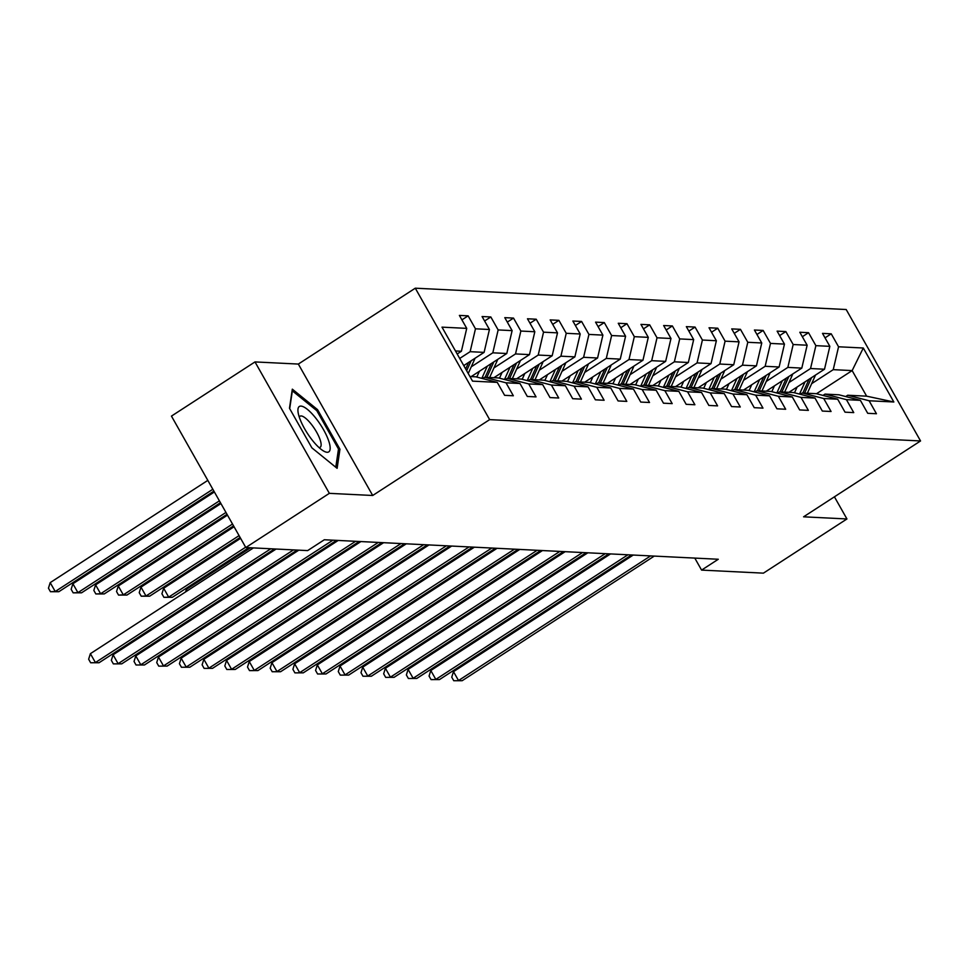 <?xml version="1.0" encoding="UTF-8"?>
<svg xmlns="http://www.w3.org/2000/svg" width="969" height="969" viewBox="0 0 969 969"><rect width="100%" height="100%" fill="white"/><g stroke="black" fill="none" stroke-linecap="round" stroke-linejoin="round"><path stroke-width="1.45" d="M254.992 361.921L329.351 493.342L372.702 495.486L298.343 364.065L254.992 361.921L171.452 416.101L245.811 547.533L307.633 550.598L324.336 539.757L718.283 559.258L701.58 570.099L763.415 573.151L846.942 518.96L834.418 496.818M298.343 364.065L415.289 288.193L846.191 309.523L920.55 440.956L489.648 419.625L415.289 288.193M469.941 376.529L475.876 376.832L497.279 382.367L504.619 395.328L513.34 395.764L506.012 382.803L519.978 383.494L527.306 396.454L536.039 396.89L528.699 383.918L542.664 384.608L550.004 397.581L558.725 398.005L551.397 385.044L565.363 385.735L572.691 398.695L581.424 399.131L574.084 386.171L588.05 386.861L595.39 399.822L604.123 400.258L596.783 387.285L610.749 387.988L618.089 400.948L626.81 401.384L619.482 388.412L633.447 389.102L640.775 402.074L649.509 402.498L642.168 389.538L656.134 390.228L663.474 403.189L672.195 403.625L664.867 390.664L678.833 391.355L686.161 404.315L694.894 404.751L687.554 391.779L701.52 392.481L708.86 405.442L717.593 405.878L710.253 392.905L724.218 393.596L731.559 406.568L740.28 406.992L732.952 394.032L746.917 394.722L754.245 407.683L762.978 408.119L755.638 395.158L769.604 395.849L776.944 408.809L785.677 409.245L778.337 396.273L792.303 396.975L799.643 409.935L808.364 410.371L801.036 397.399L815.002 398.089L822.33 411.062L831.063 411.486L823.723 398.525L837.688 399.216L845.029 412.176L853.75 412.612L846.421 399.652L860.387 400.342L867.715 413.303L876.448 413.739L869.108 400.766L893.842 401.99L863.294 348.004L852.151 370.594L833.243 369.661L811.671 383.651M497.279 382.367L472.545 381.144L441.997 327.147L466.731 328.37L459.391 315.409L468.124 315.846L461.922 319.867M863.294 348.004L838.56 346.781L831.232 333.821L822.499 333.384L829.839 346.345L815.874 345.654L808.534 332.694L799.813 332.258L807.141 345.218L793.175 344.528L785.847 331.568L777.114 331.132L784.454 344.104L770.488 343.414L763.148 330.441L754.415 330.017L761.755 342.978L747.789 342.287L740.449 329.327L731.728 328.891L739.056 341.851L725.091 341.161L717.763 328.2L709.029 327.764L716.37 340.737L702.404 340.034L695.064 327.074L686.343 326.638L693.671 339.61L679.705 338.92L672.377 325.947L663.644 325.523L670.984 338.484L657.018 337.793L649.678 324.833L640.945 324.397L648.285 337.357L634.32 336.667L626.979 323.707L618.258 323.271L625.586 336.243L611.621 335.54L604.293 322.58L595.56 322.144L602.9 335.117L588.934 334.426L581.594 321.454L572.861 321.03L580.201 333.99L566.235 333.3L558.895 320.339L550.174 319.903L557.502 332.864L543.536 332.173L536.208 319.213L527.475 318.777L534.815 331.749L520.85 331.047L513.509 318.086L504.788 317.65L512.116 330.623L498.151 329.932L490.823 316.96L482.09 316.536L489.43 329.496L475.464 328.806L468.124 315.846M519.978 383.494L498.563 377.946L484.597 377.256L482.586 378.564M459.706 358.445L470.135 351.686L484.1 352.377L463.739 365.579M484.597 377.256L506.012 382.803M475.464 328.806L470.135 351.686M489.43 329.496L484.1 352.377M542.664 384.608L521.261 379.073L507.296 378.382L505.285 379.691M471.261 366.803L492.821 352.813L506.787 353.503L471.188 376.602M507.296 378.382L528.699 383.918M498.151 329.932L492.821 352.813M512.116 330.623L506.787 353.503M565.363 385.735L543.96 380.199L529.995 379.509L527.972 380.817M493.948 367.917L515.52 353.927L529.486 354.618L493.887 377.716M529.995 379.509L551.397 385.044M520.85 331.047L515.52 353.927M534.815 331.749L529.486 354.618M588.05 386.861L566.647 381.326L552.681 380.635L550.671 381.931M516.647 369.044L538.219 355.054L552.185 355.744L516.574 378.843M552.681 380.635L574.084 386.171M543.536 332.173L538.219 355.054M557.502 332.864L552.185 355.744M610.749 387.988L589.346 382.44L575.38 381.75L573.369 383.058M539.345 370.17L560.906 356.18L574.871 356.871L539.273 379.969M575.38 381.75L596.783 387.285M566.235 333.3L560.906 356.18M580.201 333.99L574.871 356.871M633.447 389.102L612.033 383.567L598.067 382.876L596.056 384.184M562.032 371.297L583.604 357.307L597.57 357.997L561.959 381.083M598.067 382.876L619.482 388.412M588.934 334.426L583.604 357.307M602.9 335.117L597.57 357.997M656.134 390.228L634.731 384.693L620.766 384.003L618.755 385.311M584.731 372.411L606.291 358.421L620.257 359.111L584.658 382.21M620.766 384.003L642.168 389.538M611.621 335.54L606.291 358.421M625.586 336.243L620.257 359.111M678.833 391.355L657.43 385.819L643.464 385.129L641.454 386.425M607.418 373.537L628.99 359.547L642.956 360.238L607.357 383.336M643.464 385.129L664.867 390.664M634.32 336.667L628.99 359.547M648.285 337.357L642.956 360.238M701.52 392.481L680.117 386.934L666.151 386.243L664.14 387.552M630.116 374.664L651.689 360.674L665.655 361.364L630.044 384.463M666.151 386.243L687.554 391.779M657.018 337.793L651.689 360.674M670.984 338.484L665.655 361.364M724.218 393.596L702.816 388.06L688.85 387.37L686.839 388.678M652.815 375.79L674.376 361.8L688.341 362.491L652.743 385.577M688.85 387.37L710.253 392.905M679.705 338.92L674.376 361.8M693.671 339.61L688.341 362.491M746.917 394.722L725.515 389.187L711.549 388.496L709.526 389.804M675.502 376.905L697.074 362.915L711.04 363.605L675.429 386.704M711.549 388.496L732.952 394.032M702.404 340.034L697.074 362.915M716.37 340.737L711.04 363.605M769.604 395.849L748.201 390.313L734.236 389.611L732.225 390.919M698.201 378.031L719.773 364.041L733.739 364.732L698.128 387.83M734.236 389.611L755.638 395.158M725.091 341.161L719.773 364.041M739.056 341.851L733.739 364.732M792.303 396.975L770.9 391.428L756.934 390.737L754.924 392.045M720.888 379.158L742.46 365.168L756.426 365.858L720.827 388.957M756.934 390.737L778.337 396.273M747.789 342.287L742.46 365.168M761.755 342.978L756.426 365.858M815.002 398.089L793.587 392.554L779.621 391.864L777.61 393.172M743.586 380.284L765.159 366.294L779.124 366.985L743.514 390.071M779.621 391.864L801.036 397.399M770.488 343.414L765.159 366.294M784.454 344.104L779.124 366.985M837.688 399.216L816.286 393.68L802.32 392.99L800.309 394.298M766.285 381.398L787.845 367.408L801.811 368.099L766.213 391.197M802.32 392.99L823.723 398.525M793.175 344.528L787.845 367.408M807.141 345.218L801.811 368.099M860.387 400.342L838.984 394.807L825.019 394.104L822.996 395.413M788.972 382.525L810.544 368.535L824.51 369.225L788.911 392.324M825.019 394.104L846.421 399.652M815.874 345.654L810.544 368.535M829.839 346.345L824.51 369.225M893.842 401.99L866.625 396.164L847.705 395.231L845.695 396.539M816.492 393.729L852.151 370.594L866.625 396.164M847.705 395.231L869.108 400.766M838.56 346.781L833.243 369.661M329.351 493.342L245.811 547.533M372.702 495.486L489.648 419.625M920.55 440.956L803.592 516.816L846.942 518.96M694.797 558.096L701.58 570.099M457.186 353.988L461.401 351.25L455.466 350.96M466.731 328.37L461.401 351.25M831.232 333.821L825.019 337.842M808.534 332.694L802.332 336.715M785.847 331.568L779.633 335.589M763.148 330.441L756.946 334.475M740.449 329.327L734.248 333.348M717.763 328.2L711.549 332.222M695.064 327.074L688.862 331.095M672.377 325.947L666.163 329.981M649.678 324.833L643.477 328.854M626.979 323.707L620.778 327.728M604.293 322.58L598.079 326.601M581.594 321.454L575.392 325.487M558.895 320.339L552.693 324.361M536.208 319.213L529.995 323.234M513.509 318.086L507.308 322.108M490.823 316.96L484.609 320.993M311.873 447.835L337.115 468.33L339.949 449.228L317.553 409.645L292.323 389.163L289.477 408.264L311.873 447.835M316.439 410.384L317.553 409.645M338.314 450.294L339.949 449.228M633.241 555.043L453.492 671.65L458.519 680.529L650.623 555.903M462.152 680.71L453.758 680.735L462.152 680.71L654.269 556.085M453.758 680.735L451.748 677.186L453.492 671.65M797.124 386.994L794.762 392.227A26.429 24.758 92.8 0 1 794.507 392.796M805.045 381.859L799.534 394.092M815.389 375.136A11.034 10.332 92.8 0 1 814.868 376.529L807.359 393.232M809.03 379.267L802.853 393.014M804.597 393.099L811.55 377.631M413.666 601.252L414.151 602.1M412.491 603.178L412.951 601.713M327.11 452.269A27.047 7.849 57 0 0 323.501 429.642A27.047 7.849 57 0 0 300.984 406.096A27.047 7.849 57 0 0 298.064 412.104A27.047 7.849 57 0 0 323.125 450.742A27.047 7.849 57 0 0 327.11 452.269M319.019 447.545A18.52 5.366 57 0 0 319.031 447.557A18.52 5.366 57 0 0 320.17 447.278A18.52 5.366 57 0 0 315.615 430.442A18.52 5.366 57 0 0 301.153 415.943A18.52 5.366 57 0 0 300.015 416.21A18.52 5.366 57 0 0 299.3 417.142M289.695 408.652L292.347 390.834L316.802 410.674L338.496 449.022L335.783 467.252M610.543 553.917L430.805 670.524L435.82 679.402L627.936 554.789M439.466 679.584L431.06 679.608L439.466 679.584L631.57 554.958M431.06 679.608L429.061 676.059L430.805 670.524M587.856 552.802L408.106 669.397L413.133 678.276L605.237 553.662M416.767 678.457L408.373 678.482L416.767 678.457L608.871 553.844M408.373 678.482L406.362 674.933L408.106 669.397M774.425 385.868L772.075 391.113A26.429 24.758 92.8 0 1 771.808 391.67M782.346 380.732L776.847 392.966M792.703 374.022A11.034 10.332 92.8 0 1 792.182 375.403L784.66 392.118M786.331 378.14L780.154 391.888M781.898 391.973L788.851 376.505M390.967 600.126L391.452 600.974M389.792 602.052L390.265 600.586M751.738 384.741L749.376 389.986A26.429 24.758 92.8 0 1 749.122 390.543M759.648 379.606L754.148 391.851M770.004 372.895A11.034 10.332 92.8 0 1 769.483 374.276L761.973 390.991M763.645 377.026L757.455 390.761M759.211 390.858L766.164 375.391M368.281 598.999L368.765 599.859M367.106 600.925L367.566 599.46M565.157 551.676L385.408 668.271L390.434 677.161L582.551 552.536M394.08 677.331L385.674 677.367L394.08 677.331L586.184 552.718M385.674 677.367L383.663 673.806L385.408 668.271M542.47 550.549L362.721 667.156L367.748 676.035L559.852 551.409M371.381 676.217L362.987 676.241L371.381 676.217L563.486 551.591M362.987 676.241L360.977 672.692L362.721 667.156M519.772 549.435L340.022 666.03L345.049 674.909L537.153 550.295M348.683 675.09L340.289 675.114L348.683 675.09L540.799 550.465M340.289 675.114L338.278 671.565L340.022 666.03M729.039 383.627L726.689 388.86A26.429 24.758 92.8 0 1 726.423 389.417M736.961 378.491L731.45 390.725M747.305 371.769A11.034 10.332 92.8 0 1 746.796 373.162L739.274 389.865M740.946 375.899L734.768 389.647M736.513 389.732L743.465 374.264M345.582 597.873L346.066 598.733M344.407 599.811L344.867 598.333M706.34 382.501L703.991 387.733A26.429 24.758 92.8 0 1 703.724 388.303M714.262 377.365L708.763 389.599M724.618 370.642A11.034 10.332 92.8 0 1 724.097 372.035L716.588 388.739M718.259 374.773L712.07 388.521M713.814 388.605L720.779 373.138M322.895 596.759L323.367 597.607M321.72 598.685L322.18 597.219M683.654 381.374L681.292 386.619A26.429 24.758 92.8 0 1 681.037 387.176M691.575 376.238L686.064 388.472M701.919 369.528A11.034 10.332 92.8 0 1 701.399 370.909L693.889 387.624M695.56 373.646L689.383 387.394M691.127 387.479L698.08 372.011M300.196 595.632L300.681 596.48M299.021 597.558L299.482 596.092M497.073 548.309L317.335 664.904L322.35 673.782L514.466 549.169M325.996 673.964L317.59 673.988L325.996 673.964L518.1 549.35M317.59 673.988L315.579 670.439L317.335 664.904M660.955 380.248L658.605 385.492A26.429 24.758 92.8 0 1 658.339 386.05M668.876 375.112L663.377 387.358M679.233 368.402A11.034 10.332 92.8 0 1 678.712 369.783L671.19 386.498M672.861 372.532L666.684 386.268M668.428 386.365L675.381 370.897M277.497 594.506L277.982 595.366M276.322 596.432L276.783 594.966M474.386 547.182L294.637 663.777L299.663 672.668L491.767 548.042M303.297 672.837L294.903 672.874L303.297 672.837L495.401 548.224M294.903 672.874L292.892 669.313L294.637 663.777M638.268 379.133L635.906 384.366A26.429 24.758 92.8 0 1 635.652 384.923M646.178 373.998L640.679 386.231M656.534 367.275A11.034 10.332 92.8 0 1 656.013 368.668L648.503 385.371M650.175 371.406L643.985 385.153M645.729 385.238L652.694 369.77M254.811 593.379L255.295 594.239M253.636 595.317L254.096 593.852M451.687 546.056L271.938 662.663L276.964 671.541L469.081 546.916M280.598 671.723L272.204 671.747L280.598 671.723L472.715 547.097M272.204 671.747L270.194 668.198L271.938 662.663M615.569 378.007L613.207 383.239A26.429 24.758 92.8 0 1 612.953 383.809M623.491 372.871L617.98 385.105M633.835 366.149A11.034 10.332 92.8 0 1 633.326 367.542L625.804 384.245M627.476 370.279L621.299 384.027M623.043 384.112L629.995 368.644M232.112 592.265L232.596 593.113M230.937 594.191L231.397 592.725M428.988 544.941L249.251 661.536L254.278 670.415L446.382 545.801M257.911 670.596L249.517 670.621L257.911 670.596L450.016 545.971M249.517 670.621L247.507 667.072L249.251 661.536M592.871 376.88L590.521 382.125A26.429 24.758 92.8 0 1 590.254 382.682M600.792 371.745L595.293 383.978M611.148 365.034A11.034 10.332 92.8 0 1 610.627 366.415L603.106 383.13M604.789 369.153L598.6 382.9M600.344 382.985L607.309 367.517M209.413 591.138L209.898 591.986M208.238 593.064L208.71 591.599M406.302 543.815L226.552 660.41L231.579 669.288L423.683 544.675M235.213 669.47L226.819 669.494L235.213 669.47L427.329 544.857M226.819 669.494L224.808 665.945L226.552 660.41M570.184 375.754L567.822 380.999A26.429 24.758 92.8 0 1 567.568 381.556M578.105 370.618L572.594 382.864M588.449 363.908A11.034 10.332 92.8 0 1 587.929 365.289L580.419 382.004M250.499 547.764L186.363 589.37L187.211 590.872M582.09 368.038L575.913 381.774M577.657 381.871L584.61 366.403M185.551 591.938L186.363 589.37M383.603 542.688L203.865 659.283L208.88 668.174L400.996 543.548M212.526 668.344L204.12 668.38L212.526 668.344L404.63 543.73M204.12 668.38L202.109 664.819L203.865 659.283M547.485 374.64L545.135 379.872A26.429 24.758 92.8 0 1 544.869 380.429M555.407 369.504L549.908 381.738M565.763 362.781A11.034 10.332 92.8 0 1 565.242 364.174L557.72 380.878M240.603 538.34L163.664 588.244L168.691 597.122L172.325 597.304L248.827 547.679M559.392 366.912L553.214 380.66M554.958 380.744L561.911 365.277M245.629 547.219L168.691 597.122L163.931 597.34L161.92 593.779L163.664 588.244M172.325 597.304L163.931 597.34M360.916 541.562L181.167 658.169L186.193 667.047L378.298 542.422M189.827 667.229L181.433 667.253L189.827 667.229L381.931 542.604M181.433 667.253L179.422 663.704L181.167 658.169M524.798 373.513L522.436 378.746A26.429 24.758 92.8 0 1 522.182 379.315M532.708 368.377L527.209 380.611M543.064 361.655A11.034 10.332 92.8 0 1 542.543 363.048L535.033 379.751M234.05 526.748L140.977 587.129L145.992 596.008L149.638 596.189L240.118 537.48M536.705 365.785L530.515 379.533M532.26 379.618L539.224 364.15M239.077 535.627L145.992 596.008L141.232 596.214L139.221 592.665L140.977 587.129M149.638 596.189L141.232 596.214M338.217 540.448L158.468 657.043L163.495 665.921L355.599 541.308M167.128 666.103L158.734 666.127L167.128 666.103L359.245 541.477M158.734 666.127L156.724 662.578L158.468 657.043M502.099 372.387L499.738 377.631A26.429 24.758 92.8 0 1 499.483 378.189M510.021 367.251L504.51 379.485M520.365 360.541A11.034 10.332 92.8 0 1 519.844 361.921L512.335 378.637M227.485 515.157L118.279 586.003L123.305 594.881L126.939 595.063L233.565 525.888M514.006 364.659L507.829 378.407M509.573 378.491L516.525 363.024M232.512 524.035L123.305 594.881L118.545 595.087L116.534 591.538L118.279 586.003M126.939 595.063L118.545 595.087M298.815 550.162L135.781 655.916L140.796 664.795L332.912 540.181M144.442 664.976L136.035 665L144.442 664.976L336.546 540.363M136.035 665L134.037 661.452L135.781 655.916M479.401 371.26L477.051 376.505A26.429 24.758 92.8 0 1 476.784 377.062M487.322 366.125L481.823 378.37M497.678 359.414A11.034 10.332 92.8 0 1 497.158 360.795L489.636 377.51M220.932 503.565L95.58 584.876L100.606 593.755L104.24 593.936L227.012 514.309M491.307 363.545L485.13 377.28M486.874 377.377L493.827 361.909M225.959 512.444L100.606 593.755L95.846 593.961L93.836 590.412L95.58 584.876M104.24 593.936L95.846 593.961M276.117 549.035L113.082 654.79L118.109 663.68L293.51 549.895M121.743 663.85L113.349 663.886L121.743 663.85L297.144 550.077M113.349 663.886L111.338 660.325L113.082 654.79M464.623 365.01L464.09 366.197M474.98 358.288A11.034 10.332 92.8 0 1 474.459 359.681L468.233 373.525M214.379 491.973L72.893 583.75L77.92 592.628L81.553 592.81L220.447 502.717M468.621 362.418L465.665 368.983M466.658 370.739L471.14 360.783M219.394 500.852L77.92 592.628L73.159 592.846L71.149 589.285L72.893 583.75M81.553 592.81L73.159 592.846M253.43 547.909L90.383 653.675L95.41 662.554L270.811 548.769M99.056 662.735L90.65 662.76L99.056 662.735L274.457 548.951M90.65 662.76L88.639 659.211L90.383 653.675M207.814 480.382L50.194 582.635L55.221 591.514L58.855 591.696L213.895 491.126M212.841 489.26L55.221 591.514L50.461 591.72L48.45 588.171L50.194 582.635M58.855 591.696L50.461 591.72M814.868 376.529L813.366 376.457M792.182 375.403L790.68 375.33M769.483 374.276L767.981 374.204M746.796 373.162L745.282 373.077M724.097 372.035L722.595 371.963M701.399 370.909L699.897 370.836M678.712 369.783L677.21 369.71M656.013 368.668L654.511 368.583M633.326 367.542L631.812 367.469M610.627 366.415L609.126 366.343M587.929 365.289L586.427 365.216M565.242 364.174L563.74 364.102M542.543 363.048L541.041 362.975M519.844 361.921L518.342 361.849M497.158 360.795L495.656 360.722M474.459 359.681L472.957 359.608"/></g></svg>
